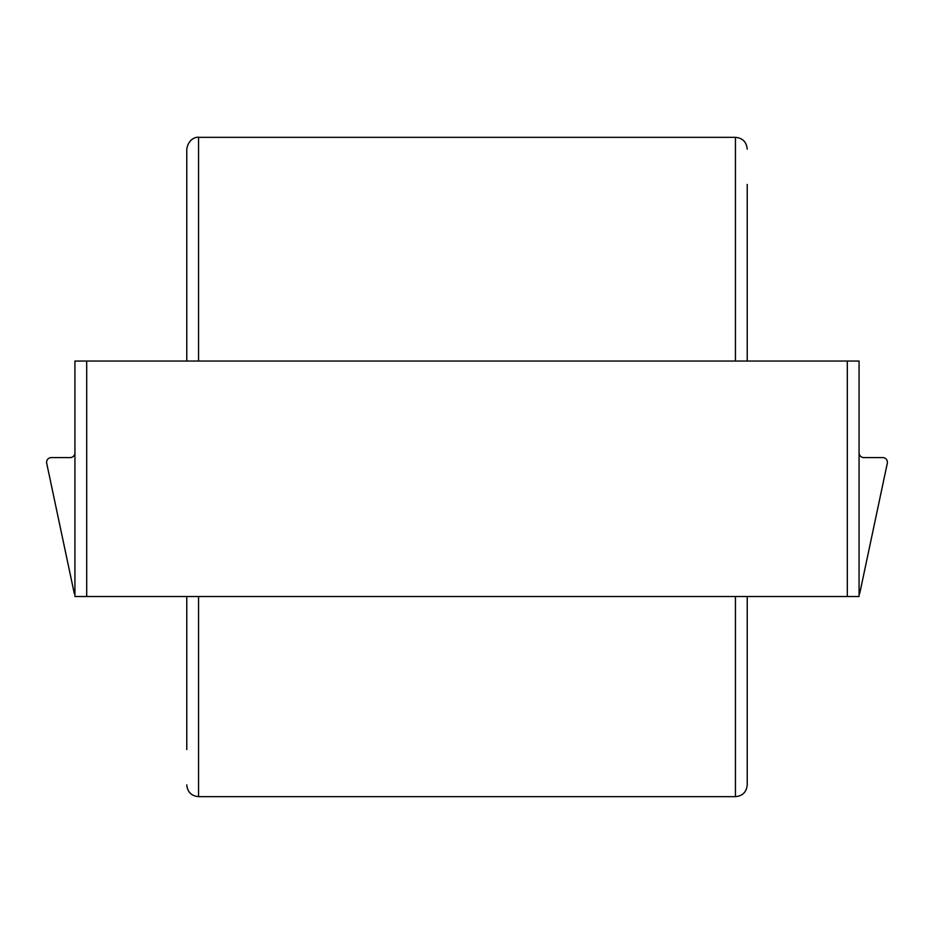 <?xml version="1.0" encoding="UTF-8"?>
<svg xmlns="http://www.w3.org/2000/svg" width="934" height="934" viewBox="0 0 934 934"><rect width="100%" height="100%" fill="white"/><g stroke="black" fill="none" stroke-linecap="round" stroke-linejoin="round"><path stroke-width="1.4" d="M74.93 361.038L859.07 361.038L859.07 596.511L74.93 596.511L74.93 361.038M859.07 594.561A4.705 4.705 0 0 0 859.864 592.775L887.3 463.264A4.705 4.705 0 0 0 882.688 457.578L863.775 457.578A4.705 4.705 0 0 1 859.07 452.873A4.705 4.705 0 0 0 863.775 457.578M51.312 457.578L70.225 457.578A4.705 4.705 0 0 0 74.93 452.873A4.705 4.705 0 0 1 70.225 457.578L51.312 457.578A4.705 4.705 0 0 0 46.7 463.264L74.136 592.775A4.705 4.705 0 0 0 74.93 594.561M859.864 592.775L887.3 463.264M46.7 463.264L74.136 592.775M747.223 184.43L747.223 361.038L747.223 184.43M747.223 596.511L747.223 784.899L747.223 596.511M198.557 361.038L198.557 137.333C199.07 136.866 188.843 136.749 186.777 149.101L186.777 361.038M186.777 596.511L186.777 749.57M86.699 361.038L86.699 596.511M847.301 361.038L847.301 596.511M198.557 137.333L735.443 137.333L735.443 361.038M735.443 596.511L735.443 796.667C742.6 795.966 746.523 792.044 747.223 784.899M198.557 596.511L198.557 796.667L735.443 796.667M735.443 137.333C742.6 138.034 746.523 141.956 747.223 149.101M198.557 796.667C191.4 795.966 187.477 792.044 186.777 784.899"/></g></svg>
